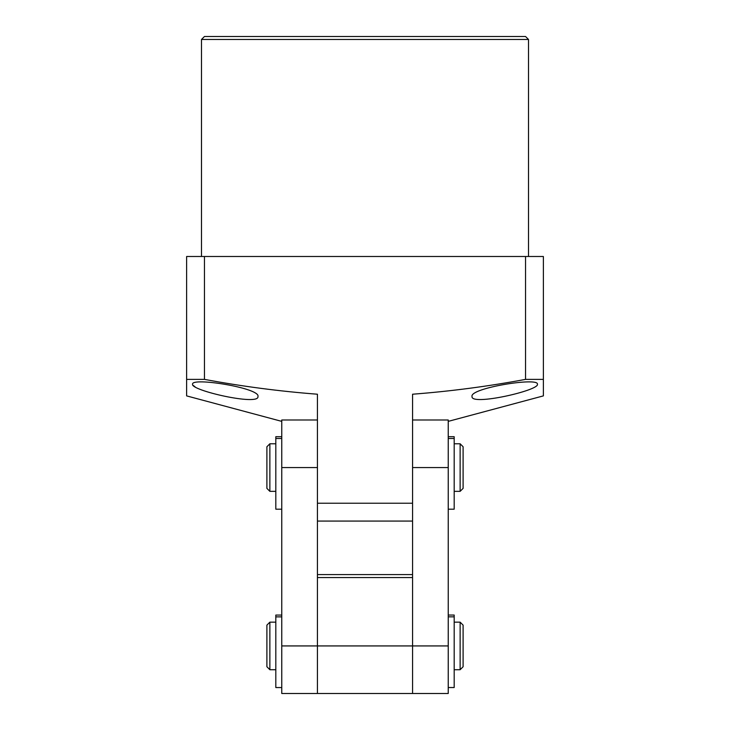 <?xml version="1.0" encoding="UTF-8"?>
<svg xmlns="http://www.w3.org/2000/svg" width="730" height="730" viewBox="0 0 730 730"><rect width="100%" height="100%" fill="white"/><g stroke="black" fill="none" stroke-linecap="round" stroke-linejoin="round"><path stroke-width="1.09" d="M454.188 491.345L460.128 491.345L460.128 443.776L454.188 443.776M269.872 491.345L266.897 488.37L266.897 446.751L269.872 443.776L269.872 491.345L275.812 491.345M460.128 491.345L463.103 488.37L463.103 446.751L460.128 443.776M448.238 687.532L454.188 687.532L454.188 615.043L448.238 615.043L454.188 615.043M448.238 509.184L454.188 509.184L454.188 436.704L448.238 436.704L454.188 436.704M275.812 615.071L281.762 615.071L275.812 615.071L275.812 687.551L281.762 687.551M412.569 693.5L448.238 693.5L448.238 645.931L412.569 645.931L412.569 577.558L317.431 577.558L317.431 693.5L281.762 693.5L281.762 645.931L412.569 645.931L412.569 693.5L317.431 693.5M317.431 577.558L317.431 574.583L412.569 574.583L412.569 577.558M454.188 669.72L460.128 669.72L460.128 622.152L454.188 622.152M269.872 669.72L266.897 666.745L266.897 625.126L269.872 622.152L269.872 669.72L275.812 669.72M460.128 669.72L463.103 666.745L463.103 625.126L460.128 622.152M412.569 419.996L448.238 419.996L448.238 467.565L412.569 467.565M543.375 394.802L543.375 379.381L525.536 379.381C488.142 386.362 450.492 391.307 412.569 394.218L412.569 574.583M448.238 645.931L448.238 467.565M317.431 574.583L317.431 394.218C279.508 391.307 241.858 386.362 204.464 379.381L204.464 256.495L543.375 256.495L543.375 395.888L448.238 421.374M317.431 419.996L281.762 419.996L281.762 645.931M275.812 436.704L281.762 436.704L275.812 436.704L275.812 509.184L281.762 509.184M528.511 256.495L528.511 39.475L201.489 39.475L201.489 256.495M528.511 39.475L525.536 36.5L204.464 36.5L201.489 39.475M472.027 396.518C469.326 388.095 538.868 376.954 537.426 384.217C539.798 390.331 470.631 406.163 472.027 396.518M281.762 421.374L186.625 395.888L186.625 256.495L204.464 256.495M193.24 385.449L195.019 386.781M257.973 396.518C259.442 406.163 190.211 390.349 192.574 384.217C191.077 376.954 260.647 388.068 257.973 396.518M525.536 379.381L525.536 256.495M412.569 503.235L317.431 503.235L317.431 521.074L412.569 521.074L412.569 503.235M204.464 379.381L186.625 379.381L186.625 395.888M454.188 616.841L448.238 616.841M454.188 438.493L448.238 438.493M281.762 616.868L275.812 616.868M317.431 467.565L281.762 467.565M281.762 438.493L275.812 438.493M269.872 443.776L275.812 443.776M269.872 622.152L275.812 622.152"/></g></svg>
